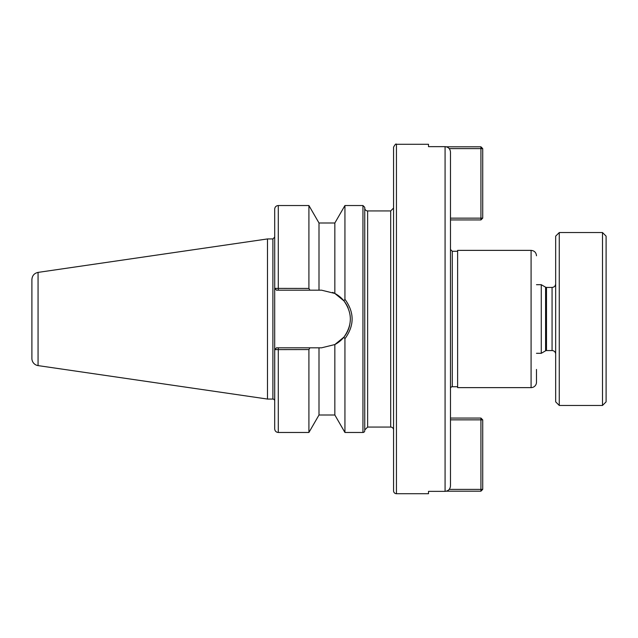 <?xml version="1.0" encoding="UTF-8"?>
<svg xmlns="http://www.w3.org/2000/svg" width="638" height="638" viewBox="0 0 638 638"><rect width="100%" height="100%" fill="white"/><g stroke="black" fill="none" stroke-linecap="round" stroke-linejoin="round"><path stroke-width="0.96" d="M396.445 493.708L428.505 493.708L428.505 491.356L445.077 491.356C448.37 491.005 450.173 489.179 450.484 485.869L450.484 152.131C450.173 148.821 448.37 146.995 445.077 146.644L428.505 146.644L428.505 144.292L396.445 144.292L396.445 493.708A2.879 2.879 0 0 1 393.566 490.829L393.566 147.171C395.074 144.419 396.031 143.454 396.445 144.292M450.484 431.83L450.484 353.308M450.484 284.692L450.484 227.176M393.566 445.228L393.566 462.941M536.486 369.434L536.486 382.218A5.407 5.407 0 0 1 531.087 387.625L531.087 250.375C534.365 250.694 536.167 252.496 536.486 255.782M364.753 429.948L367.632 427.069L367.632 210.931A2.879 2.879 0 0 1 364.753 208.052M364.753 319L364.753 430.674A1.802 1.802 0 0 1 362.95 432.468L362.95 205.532L364.753 207.326L364.753 319M367.632 210.931L390.687 210.931L390.687 427.069A2.879 2.879 0 0 1 393.566 429.948M450.484 388.526A1.802 1.802 0 0 1 452.286 386.724L457.621 386.724M531.087 250.375L457.621 250.375L457.621 387.625L531.087 387.625M278.296 290.178L278.296 205.532L308.912 205.532L308.912 288.44L274.723 288.384L276.493 290.178L319 290.178L319 222.997L334.846 222.997L334.846 293.448L343.898 300.849M334.846 222.997L344.935 205.532L344.935 299.286L343.906 300.849C352.463 312.947 352.463 325.053 343.898 337.151L344.935 338.714L344.935 432.468L362.95 432.468M278.296 205.532C276.11 205.739 274.906 206.943 274.691 209.128L274.723 288.384M38.065 272.394C34.253 273.255 32.195 275.632 31.9 279.524L31.9 358.476A7.201 7.201 0 0 0 38.065 365.606L38.065 272.394L267.489 238.939L272.889 238.939L272.889 399.061A1.802 1.802 0 0 1 274.691 400.863L274.691 288.384L276.493 290.178M274.723 349.616L274.691 428.872C274.906 431.057 276.11 432.261 278.296 432.468L308.912 432.468L308.912 349.56L309.916 347.822L276.493 347.822L274.723 349.616L308.912 349.56M343.898 337.151L334.846 344.552L321.52 347.822L319 347.822L319 415.003L308.912 432.468M319 347.822L309.916 347.822M349.616 325.412A28.822 28.822 0 0 1 334.846 344.552L334.846 415.003L344.935 432.468M344.935 338.714C354.505 325.571 354.505 312.429 344.935 299.286M274.691 349.616L276.493 347.822M309.916 290.178L308.912 288.44M332.581 292.387A28.822 28.822 0 0 1 348.109 307.883M350.11 315.363A28.822 28.822 0 0 1 350.222 321.584M319 290.178L321.52 290.178L334.846 293.448M267.489 238.939L267.489 399.061L272.889 399.061M480.924 418.065L482.719 419.86L480.924 419.86L480.924 418.065L450.484 418.065M450.484 419.86L480.924 419.86L480.924 489.386L482.719 489.386L480.924 491.188L480.924 489.386L449.224 489.386M446.369 491.188L480.924 491.188M482.719 489.386L482.719 419.86M449.224 148.614L480.924 148.614L480.924 146.812L482.719 148.614L480.924 148.614L480.924 218.14L482.719 218.14L480.924 219.935L480.924 218.14L450.484 218.14M480.924 146.812L446.369 146.812M482.719 218.14L482.719 148.614M450.484 219.935L480.924 219.935M606.1 319L606.1 401.852L602.495 405.457L602.495 232.543L606.1 236.148L606.1 319M536.486 284.692L541.263 284.692L541.263 353.308L536.486 353.308M541.263 284.692L545.594 287.196L545.594 350.804A1.802 1.802 0 0 1 546.495 350.565L552.069 350.565A3.605 3.605 0 0 1 555.666 354.17M559.271 405.457L559.271 232.543L555.666 236.148L555.666 401.852L559.271 405.457L602.495 405.457M445.077 146.644L445.077 491.356M450.484 249.474L452.286 251.276L452.286 386.724M278.296 347.822L278.296 432.468M545.594 287.196L546.495 287.435L546.495 350.565M546.495 287.435L552.069 287.435L552.069 350.565M367.632 427.069L390.687 427.069M390.687 210.931L393.566 208.052M452.286 251.276L457.621 251.276M272.889 238.939L274.691 237.137M319 415.003L334.846 415.003M344.935 205.532L362.95 205.532M319 222.997L308.912 205.532M38.065 365.606L267.489 399.061M545.594 350.804L541.263 353.308M552.069 287.435C554.255 287.22 555.459 286.015 555.666 283.83M559.271 232.543L602.495 232.543"/></g></svg>
